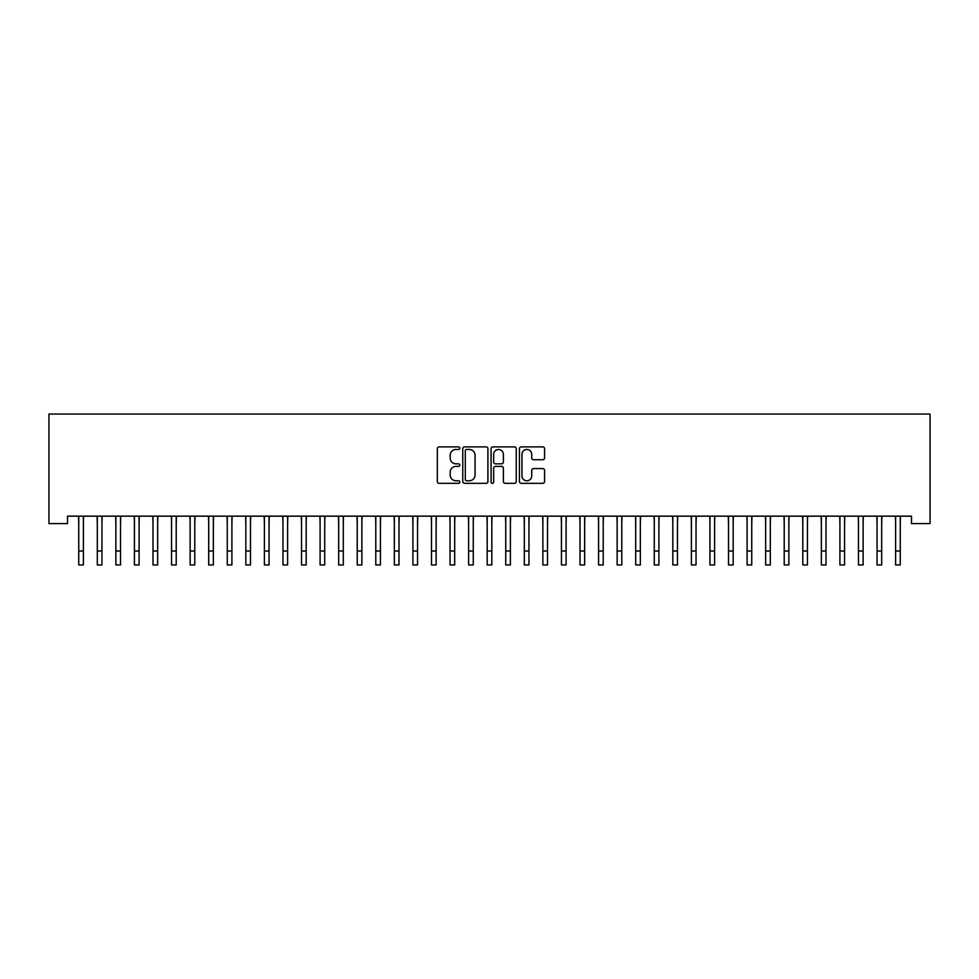 <?xml version="1.0" encoding="UTF-8"?>
<svg xmlns="http://www.w3.org/2000/svg" width="979" height="979" viewBox="0 0 979 979"><rect width="100%" height="100%" fill="white"/><g stroke="black" fill="none" stroke-linecap="round" stroke-linejoin="round"><path stroke-width="1.47" d="M459.8 448.162A1.273 1.273 0 0 0 458.527 446.889L439.155 446.889A1.823 1.823 0 0 0 437.332 448.712L437.332 481.521A1.823 1.823 0 0 0 439.155 483.332L458.527 483.332A1.273 1.273 0 0 0 459.8 482.06A1.273 1.273 0 0 0 458.527 480.787L456.018 480.787A5.837 5.837 0 0 1 450.181 474.95L450.181 472.221A5.837 5.837 0 0 1 456.018 466.396L458.527 466.396A1.273 1.273 0 0 0 459.8 465.111A1.273 1.273 0 0 0 458.527 463.838L456.018 463.838A5.837 5.837 0 0 1 450.181 458.013L450.181 455.272A5.837 5.837 0 0 1 456.018 449.447L458.527 449.447A1.273 1.273 0 0 0 459.8 448.162M542.758 459.738A1.823 1.823 0 0 0 544.581 457.915L544.581 448.712A1.823 1.823 0 0 0 542.758 446.889L521.256 446.889A1.823 1.823 0 0 0 519.433 448.712L519.433 481.521A1.823 1.823 0 0 0 521.256 483.332L542.758 483.332A1.823 1.823 0 0 0 544.581 481.521L544.581 470.397A1.823 1.823 0 0 0 542.758 468.574L533.555 468.574A1.823 1.823 0 0 0 531.732 470.397L531.732 475.916A4.871 4.871 0 0 1 526.861 480.787A4.871 4.871 0 0 1 521.978 475.916L521.978 454.317A4.871 4.871 0 0 1 526.861 449.447A4.871 4.871 0 0 1 531.732 454.317L531.732 457.915A1.823 1.823 0 0 0 533.555 459.738L542.758 459.738M911.486 516.166L67.514 516.166L67.514 523.594L48.95 523.594L48.95 414.056L930.05 414.056L930.05 523.594L911.486 523.594L911.486 516.166M487.909 448.712A1.823 1.823 0 0 0 486.086 446.889L464.584 446.889A1.823 1.823 0 0 0 462.761 448.712L462.761 481.521A1.823 1.823 0 0 0 464.584 483.332L486.086 483.332A1.823 1.823 0 0 0 487.909 481.521L487.909 448.712M492.914 446.889L514.416 446.889A1.823 1.823 0 0 1 516.239 448.712L516.239 481.521A1.823 1.823 0 0 1 514.416 483.332L505.213 483.332A1.823 1.823 0 0 1 503.39 481.521L503.39 468.207A1.823 1.823 0 0 0 501.578 466.396L495.472 466.396A1.823 1.823 0 0 0 493.649 468.207L493.649 482.06A1.273 1.273 0 0 1 492.376 483.332A1.273 1.273 0 0 1 491.091 482.06L491.091 448.712A1.823 1.823 0 0 1 492.914 446.889M466.579 449.447A1.273 1.273 0 0 0 465.306 450.719L465.306 479.514A1.273 1.273 0 0 0 466.579 480.787L469.222 480.787A5.837 5.837 0 0 0 475.06 474.95L475.06 455.272A5.837 5.837 0 0 0 469.222 449.447L466.579 449.447M503.39 454.403A4.871 4.871 0 0 0 498.519 449.532A4.871 4.871 0 0 0 493.649 454.403L493.649 462.015A1.823 1.823 0 0 0 495.472 463.838L501.578 463.838A1.823 1.823 0 0 0 503.39 462.015L503.39 454.403M83.386 523.165L83.619 516.166M78.748 523.165L78.516 516.166M78.748 551.018L83.386 551.018L83.386 564.944L78.748 564.944L78.748 516.753M83.386 551.018L83.386 516.753M101.951 523.165L102.183 516.166M97.313 523.165L97.08 516.166M120.515 523.165L120.76 516.166M115.877 523.165L115.644 516.166M97.313 551.018L101.951 551.018L101.951 564.944L97.313 564.944L97.313 516.753M101.951 551.018L101.951 516.753M115.877 551.018L120.515 551.018L120.515 564.944L115.877 564.944L115.877 516.753M120.515 551.018L120.515 516.753M139.079 523.165L139.324 516.166M134.441 523.165L134.209 516.166M157.643 523.165L157.888 516.166M153.005 523.165L152.773 516.166M134.441 551.018L139.079 551.018L139.079 564.944L134.441 564.944L134.441 516.753M139.079 551.018L139.079 516.753M153.005 551.018L157.643 551.018L157.643 564.944L153.005 564.944L153.005 516.753M157.643 551.018L157.643 516.753M176.208 523.165L176.453 516.166M171.57 523.165L171.337 516.166M171.57 551.018L176.208 551.018L176.208 564.944L171.57 564.944L171.57 516.753M176.208 551.018L176.208 516.753M194.784 523.165L195.017 516.166M190.134 523.165L189.902 516.166M190.134 551.018L194.784 551.018L194.784 564.944L190.134 564.944L190.134 516.753M194.784 551.018L194.784 516.753M213.349 523.165L213.581 516.166M208.698 523.165L208.466 516.166M208.698 551.018L213.349 551.018L213.349 564.944L208.698 564.944L208.698 516.753M213.349 551.018L213.349 516.753M231.913 523.165L232.145 516.166M227.263 523.165L227.03 516.166M227.263 551.018L231.913 551.018L231.913 564.944L227.263 564.944L227.263 516.753M231.913 551.018L231.913 516.753M250.477 523.165L250.71 516.166M245.827 523.165L245.594 516.166M245.827 551.018L250.477 551.018L250.477 564.944L245.827 564.944L245.827 516.753M250.477 551.018L250.477 516.753M269.041 523.165L269.274 516.166M264.403 523.165L264.159 516.166M264.403 551.018L269.041 551.018L269.041 564.944L264.403 564.944L264.403 516.753M269.041 551.018L269.041 516.753M287.606 523.165L287.838 516.166M282.968 523.165L282.723 516.166M282.968 551.018L287.606 551.018L287.606 564.944L282.968 564.944L282.968 516.753M287.606 551.018L287.606 516.753M306.17 523.165L306.403 516.166M301.532 523.165L301.287 516.166M301.532 551.018L306.17 551.018L306.17 564.944L301.532 564.944L301.532 516.753M306.17 551.018L306.17 516.753M324.734 523.165L324.967 516.166M320.096 523.165L319.864 516.166M320.096 551.018L324.734 551.018L324.734 564.944L320.096 564.944L320.096 516.753M324.734 551.018L324.734 516.753M343.299 523.165L343.531 516.166M338.661 523.165L338.428 516.166M338.661 551.018L343.299 551.018L343.299 564.944L338.661 564.944L338.661 516.753M343.299 551.018L343.299 516.753M361.863 523.165L362.095 516.166M357.225 523.165L356.992 516.166M357.225 551.018L361.863 551.018L361.863 564.944L357.225 564.944L357.225 516.753M361.863 551.018L361.863 516.753M380.427 523.165L380.66 516.166M375.789 523.165L375.557 516.166M375.789 551.018L380.427 551.018L380.427 564.944L375.789 564.944L375.789 516.753M380.427 551.018L380.427 516.753M398.991 523.165L399.236 516.166M394.353 523.165L394.121 516.166M394.353 551.018L398.991 551.018L398.991 564.944L394.353 564.944L394.353 516.753M398.991 551.018L398.991 516.753M417.556 523.165L417.8 516.166M412.918 523.165L412.685 516.166M412.918 551.018L417.556 551.018L417.556 564.944L412.918 564.944L412.918 516.753M417.556 551.018L417.556 516.753M436.12 523.165L436.365 516.166M431.482 523.165L431.249 516.166M431.482 551.018L436.12 551.018L436.12 564.944L431.482 564.944L431.482 516.753M436.12 551.018L436.12 516.753M454.684 523.165L454.929 516.166M450.046 523.165L449.814 516.166M450.046 551.018L454.684 551.018L454.684 564.944L450.046 564.944L450.046 516.753M454.684 551.018L454.684 516.753M473.261 523.165L473.493 516.166M468.611 523.165L468.378 516.166M468.611 551.018L473.261 551.018L473.261 564.944L468.611 564.944L468.611 516.753M473.261 551.018L473.261 516.753M491.825 523.165L492.058 516.166M487.175 523.165L486.942 516.166M487.175 551.018L491.825 551.018L491.825 564.944L487.175 564.944L487.175 516.753M491.825 551.018L491.825 516.753M510.389 523.165L510.622 516.166M505.739 523.165L505.507 516.166M505.739 551.018L510.389 551.018L510.389 564.944L505.739 564.944L505.739 516.753M510.389 551.018L510.389 516.753M528.954 523.165L529.186 516.166M524.316 523.165L524.071 516.166M524.316 551.018L528.954 551.018L528.954 564.944L524.316 564.944L524.316 516.753M528.954 551.018L528.954 516.753M547.518 523.165L547.75 516.166M542.88 523.165L542.635 516.166M542.88 551.018L547.518 551.018L547.518 564.944L542.88 564.944L542.88 516.753M547.518 551.018L547.518 516.753M566.082 523.165L566.315 516.166M561.444 523.165L561.2 516.166M561.444 551.018L566.082 551.018L566.082 564.944L561.444 564.944L561.444 516.753M566.082 551.018L566.082 516.753M584.647 523.165L584.879 516.166M580.009 523.165L579.764 516.166M580.009 551.018L584.647 551.018L584.647 564.944L580.009 564.944L580.009 516.753M584.647 551.018L584.647 516.753M603.211 523.165L603.443 516.166M598.573 523.165L598.34 516.166M598.573 551.018L603.211 551.018L603.211 564.944L598.573 564.944L598.573 516.753M603.211 551.018L603.211 516.753M621.775 523.165L622.008 516.166M617.137 523.165L616.905 516.166M617.137 551.018L621.775 551.018L621.775 564.944L617.137 564.944L617.137 516.753M621.775 551.018L621.775 516.753M640.339 523.165L640.572 516.166M635.701 523.165L635.469 516.166M635.701 551.018L640.339 551.018L640.339 564.944L635.701 564.944L635.701 516.753M640.339 551.018L640.339 516.753M658.904 523.165L659.136 516.166M654.266 523.165L654.033 516.166M654.266 551.018L658.904 551.018L658.904 564.944L654.266 564.944L654.266 516.753M658.904 551.018L658.904 516.753M677.468 523.165L677.713 516.166M672.83 523.165L672.597 516.166M672.83 551.018L677.468 551.018L677.468 564.944L672.83 564.944L672.83 516.753M677.468 551.018L677.468 516.753M696.032 523.165L696.277 516.166M691.394 523.165L691.162 516.166M691.394 551.018L696.032 551.018L696.032 564.944L691.394 564.944L691.394 516.753M696.032 551.018L696.032 516.753M714.597 523.165L714.841 516.166M709.959 523.165L709.726 516.166M709.959 551.018L714.597 551.018L714.597 564.944L709.959 564.944L709.959 516.753M714.597 551.018L714.597 516.753M733.173 523.165L733.406 516.166M728.523 523.165L728.29 516.166M728.523 551.018L733.173 551.018L733.173 564.944L728.523 564.944L728.523 516.753M733.173 551.018L733.173 516.753M751.737 523.165L751.97 516.166M747.087 523.165L746.855 516.166M747.087 551.018L751.737 551.018L751.737 564.944L747.087 564.944L747.087 516.753M751.737 551.018L751.737 516.753M770.302 523.165L770.534 516.166M765.651 523.165L765.419 516.166M765.651 551.018L770.302 551.018L770.302 564.944L765.651 564.944L765.651 516.753M770.302 551.018L770.302 516.753M788.866 523.165L789.098 516.166M784.216 523.165L783.983 516.166M784.216 551.018L788.866 551.018L788.866 564.944L784.216 564.944L784.216 516.753M788.866 551.018L788.866 516.753M807.43 523.165L807.663 516.166M802.792 523.165L802.547 516.166M802.792 551.018L807.43 551.018L807.43 564.944L802.792 564.944L802.792 516.753M807.43 551.018L807.43 516.753M825.995 523.165L826.227 516.166M821.357 523.165L821.112 516.166M821.357 551.018L825.995 551.018L825.995 564.944L821.357 564.944L821.357 516.753M825.995 551.018L825.995 516.753M844.559 523.165L844.791 516.166M839.921 523.165L839.676 516.166M839.921 551.018L844.559 551.018L844.559 564.944L839.921 564.944L839.921 516.753M844.559 551.018L844.559 516.753M863.123 523.165L863.356 516.166M858.485 523.165L858.24 516.166M858.485 551.018L863.123 551.018L863.123 564.944L858.485 564.944L858.485 516.753M863.123 551.018L863.123 516.753M881.687 523.165L881.92 516.166M877.049 523.165L876.817 516.166M877.049 551.018L881.687 551.018L881.687 564.944L877.049 564.944L877.049 516.753M881.687 551.018L881.687 516.753M900.252 523.165L900.484 516.166M895.614 523.165L895.381 516.166M895.614 551.018L900.252 551.018L900.252 564.944L895.614 564.944L895.614 516.753M900.252 551.018L900.252 516.753"/></g></svg>
